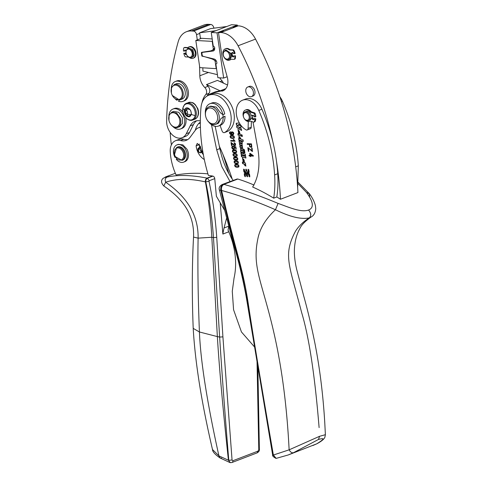 <?xml version="1.0" encoding="UTF-8"?>
<svg xmlns="http://www.w3.org/2000/svg" width="487" height="487" viewBox="0 0 487 487"><rect width="100%" height="100%" fill="white"/><g stroke="black" fill="none" stroke-linecap="round" stroke-linejoin="round"><path stroke-width="0.73" d="M186.704 107.877A4.627 3.239 -110.9 0 0 186.15 108.017A4.627 3.239 -110.9 0 0 184.451 110.293A4.627 3.245 -110.9 0 0 184.439 110.336A4.627 3.245 -110.9 0 0 184.433 110.391A4.627 3.245 -110.9 0 0 184.421 110.446A4.627 3.245 -110.9 0 0 185.456 114.798A4.627 3.245 -110.9 0 0 185.486 114.853A4.627 3.245 -110.9 0 0 185.523 114.902L186.996 116.314L188.816 116.801A4.627 3.245 -110.9 0 0 188.859 116.795A4.627 3.245 -110.9 0 0 188.907 116.789A4.627 3.245 -110.9 0 0 189.455 116.655A4.627 3.245 -110.9 0 0 191.16 114.372A4.62 3.239 -110.9 0 0 191.166 114.329A4.62 3.239 -110.9 0 0 191.172 114.281A4.62 3.239 -110.9 0 0 191.184 114.226A4.62 3.239 -110.9 0 0 190.149 109.867A4.62 3.239 -110.9 0 0 190.119 109.819A4.627 3.239 -110.9 0 0 190.082 109.77A4.627 3.239 -110.9 0 0 188.609 108.351A4.627 3.239 -110.9 0 0 186.789 107.87A4.627 3.239 -110.9 0 0 186.746 107.877A4.627 3.239 -110.9 0 0 186.704 107.877M186.351 107.95A4.627 3.245 -110.9 0 0 184.823 110.239A4.627 3.245 -110.9 0 0 185.882 114.701A4.627 3.245 -110.9 0 0 189.254 116.643A4.627 3.245 -110.9 0 0 189.65 116.57M186.886 107.864A0.712 0.499 -110.9 0 0 186.771 108.254A2.179 1.528 -110.9 0 1 185.924 109.812A2.179 1.528 -110.9 0 1 185.291 109.861A0.712 0.499 -110.9 0 0 185.078 111.042A2.179 1.528 -110.9 0 1 185.754 113.891A0.712 0.499 -110.9 0 0 185.882 114.701L186.503 114.975L188.14 114.342A2.179 1.528 69.1 0 1 189.893 115.042M189.82 109.423A2.179 1.528 -110.9 0 1 187.732 108.157A0.712 0.499 -110.9 0 0 187.58 107.931L186.771 108.254M191.568 114.128L191.129 114.5M189.62 116.119L190.466 114.561L191.099 114.512M191.312 113.331L190.636 110.482M189.254 116.643L188.658 116.216L189.632 115.839M186.503 114.975L188.658 116.216M200.334 120.879A4.681 3.281 69.1 0 1 199.78 120.831A16.394 11.487 69.1 0 0 195.086 121.214A16.394 11.487 69.1 0 0 190.216 125.865L186.29 133.724A14.05 9.85 69.1 0 1 182.114 137.711A14.05 9.85 69.1 0 1 166.846 124.215A11.706 8.206 69.1 0 1 166.651 121.768A144.986 101.625 69.1 0 1 166.791 115.985A319.91 224.227 69.1 0 1 178.212 41.712A23.419 16.412 69.1 0 1 186.442 31.728A23.419 16.412 69.1 0 1 191.507 30.979L193.461 31.101A3.512 2.459 69.1 0 1 196.529 34.65L199.725 33.426A3.512 2.459 69.1 0 0 199.591 32.812L210.512 28.63L226.845 26.499L231.526 24.709L237.321 25.068L222.115 30.894L222.206 31.503M202.044 102.635A23.419 16.412 69.1 0 1 205.782 94.545L208.978 93.321A4.681 3.281 69.1 0 0 208.004 86.296A12.881 9.028 69.1 0 1 206.512 84.574L217.433 80.392L227.532 85.006M199.56 66.037L199.816 75.783A12.881 9.028 69.1 0 0 204.808 87.52A4.681 3.281 69.1 0 1 205.782 94.545M212.551 41.377L195.817 40.482L197.296 39.916L196.529 34.65M171.26 88.403A10.653 7.469 69.1 0 1 175.381 81.469L176.708 80.964A10.653 7.469 69.1 0 1 182.954 82.126A10.653 7.469 69.1 0 1 188.426 92.39A10.653 7.469 69.1 0 1 184.323 100.864L183.002 101.369A10.653 7.469 69.1 0 1 178.461 101.168L179.484 100.03M168.855 115.967A10.653 7.469 69.1 0 1 172.976 109.039L174.303 108.528A10.653 7.469 69.1 0 1 182.905 111.955M185.638 117.568A10.653 7.469 69.1 0 1 186.016 119.857A10.653 7.469 69.1 0 1 181.919 128.428L180.592 128.939A10.653 7.469 69.1 0 1 172.897 126.535M188.049 114.378A0.712 0.499 69.1 0 1 187.343 113.282A2.179 1.528 69.1 0 0 186.667 110.433A0.712 0.499 69.1 0 1 186.411 109.624M170.176 132.397A144.986 101.625 -110.9 0 0 171.369 144.925M186.442 31.728L203.761 25.099A23.419 16.412 69.1 0 1 208.82 24.35L210.774 24.472A3.512 2.459 69.1 0 1 213.842 28.021L213.866 28.191M212.198 38.966L200.431 38.236L199.725 33.426M197.296 39.916L201.502 38.303M195.817 40.482L199.792 67.62L216.204 68.643L215.138 61.374A1.169 0.822 -110.9 0 0 214.554 60.358A14.05 9.85 -110.9 0 0 210.962 58.617L202.781 56.151M202.835 67.809L202.921 71.126L217.427 74.669M220.167 81.639L222.121 80.891A12.881 9.028 69.1 0 1 219.728 77.823M207.145 96.006A23.419 16.412 69.1 0 1 208.978 93.321M190.216 125.865L193.412 124.642A16.394 11.487 69.1 0 1 196.748 120.77M193.412 124.642L189.492 132.501A14.05 9.85 69.1 0 1 185.316 136.488L182.114 137.711M177.39 99.963L176.751 100.206L176.629 99.707M208.174 95.458A21.075 14.774 69.1 0 1 211.638 93.279L214.913 92.025A21.075 14.774 69.1 0 1 216.648 91.532L220.154 90.807L206.512 84.574M207.906 173.853A222.468 155.925 -110.9 0 0 176.093 174.979A46.837 32.83 69.1 0 1 170.237 151.414A14.05 9.85 69.1 0 1 175.673 140.664L178.948 139.41A14.05 9.85 69.1 0 1 183.794 139.276A16.394 11.487 69.1 0 0 187.738 139.568M195.293 130.291A21.276 14.908 69.1 0 1 198.526 123.722A11.706 8.206 69.1 0 1 200.327 122.28M222.906 154.355A231.83 162.494 69.1 0 1 228.811 173.597M222.121 80.891L223.557 83.192M213.738 50.745L212.959 51.038A3.512 2.459 -110.9 0 0 213.367 50.94A3.512 2.459 -110.9 0 0 214.682 47.817L214.627 47.422A0.7 0.493 -110.9 0 0 214.28 46.819L213.519 46.253A0.7 0.493 -110.9 0 1 213.178 45.65L211.248 32.471L215.93 30.681L199.591 32.812M216.526 68.515L216.204 68.643M202.282 55.445L201.788 55.634L201.399 52.943A0.7 0.493 -110.9 0 1 201.734 52.298L209.854 51.05A14.05 9.85 -110.9 0 0 211.291 50.672A14.05 9.85 -110.9 0 0 212.996 49.729A1.169 0.822 -110.9 0 0 213.294 48.767L212.229 41.498M201.788 55.634A0.7 0.493 -110.9 0 0 202.324 56.328M228.78 231.788L222.869 234.052A70.25 49.242 69.1 0 1 224.038 227.977L226.558 218.279M175.673 140.664A14.05 9.85 69.1 0 1 180.519 140.53A16.394 11.487 69.1 0 0 186.174 140.372A16.394 11.487 69.1 0 0 190.033 137.377L195.269 130.321A14.05 9.85 69.1 0 1 198.58 127.752A14.05 9.85 69.1 0 1 200.4 127.326M211.638 93.279A21.075 14.774 69.1 0 1 213.373 92.786L223.904 90.345M225.779 88.689L220.142 90.85M219.327 146.185A234.174 164.137 69.1 0 1 232.196 179.033C226.571 170.888 222.449 160.734 219.826 148.584L215.169 126.316M233.979 26.998L236.767 25.927A3.512 2.459 69.1 0 1 237.486 25.817L238.204 25.841A23.419 16.412 69.1 0 1 255.535 39.1A269.299 188.755 69.1 0 1 290.325 135.167A140.506 98.484 69.1 0 1 293.965 154.592A269.299 188.755 69.1 0 1 297.928 192.566L280.463 199.256A222.468 155.925 -110.9 0 0 276.823 196.961L273.706 198.16A222.468 155.925 -110.9 0 0 252.656 187.008C259.017 176.525 260.582 162.865 257.349 146.033L253.009 121.945M216.739 237.346L222.912 336.858L232.055 460.008L228.793 460.306C225.049 415.241 221.999 374.162 219.643 337.077L213.47 237.607L216.739 237.346C215.406 218.158 212.831 199.481 209.026 181.322L209.288 180.707L214.749 178.613A4220.281 2958.032 -110.9 0 1 216.374 196.255L224.446 209.988M232.055 460.008L232.889 460.739A2.344 1.644 69.1 0 1 231.982 462.504L231.982 462.504A2.344 1.644 69.1 0 1 231.958 462.516M257.033 361.549L258.78 449.775L258.025 451.114L232.889 460.739M222.869 234.052A4220.281 2958.032 -110.9 0 0 220.246 203.481M254.725 347.194L241.442 331.945L233.565 309.738A4220.281 2958.032 -110.9 0 0 232.275 291.281L234.058 277.992A59.718 41.858 69.1 0 0 228.038 230.126A70.25 49.242 69.1 0 1 228.75 226.644M279.928 96.895A16.394 11.487 69.1 0 1 282.497 101.351A140.506 98.484 69.1 0 1 298.318 165.848L297.648 187.519M254.025 185.048A222.468 155.925 -110.9 0 0 237.826 179.033L223.88 184.372C241.357 189.26 259.431 195.604 278.089 203.402C288.456 207.115 301.161 212.807 308.563 210.037C311.181 213.19 311.43 215.808 309.312 217.896C301.039 219.558 289.753 216.843 275.453 209.739L278.089 203.402M298.099 183.721L306.53 192.517C310.968 198.538 315.905 207.158 308.563 210.037M240.761 138.978L240.45 137.724L239.695 137.718M230.016 181.517L221.828 166.664L216.709 149.783L211.461 124.684M205.344 112.795A11.944 8.37 69.1 0 1 209.964 103.713L211.839 103.001A11.944 8.37 69.1 0 1 224.732 113.958L222.857 114.676L220.386 112.722L216.222 107.079L210.755 106.16M222.924 114.652A9.369 6.568 69.1 0 1 223.016 117.014M217.452 123.649A9.369 6.568 -110.9 0 0 217.531 123.619A9.369 6.568 -110.9 0 0 218.547 123.083L221.08 118.396L225 116.216A11.944 8.37 69.1 0 1 220.38 125.305L218.505 126.023A11.944 8.37 69.1 0 1 208.935 122.267M220.081 125.421L222.054 130.924A2.344 1.644 69.1 0 0 224.446 132.592L227.569 131.399A2.344 1.644 69.1 0 1 227.411 131.441M193.205 328.378C195.153 362.419 201.581 402.798 212.49 449.513L218.913 455.869C207.078 402.299 200.583 361.001 199.42 331.976L193.205 328.378C191.908 295.609 192.024 265.178 193.54 237.084L198.106 238.137L211.827 237.26C210.749 217.75 208.6 199.299 205.392 181.901C205.24 180.08 205.788 178.814 207.042 178.114L212.509 176.026A222.468 155.925 69.1 0 0 208.381 175.442A140.506 98.484 69.1 0 1 201.009 107.39A20.308 14.233 69.1 0 1 208.795 95.196A20.308 14.233 69.1 0 1 224.513 100.912A20.308 14.233 69.1 0 1 231.1 120.928A20.308 14.233 69.1 0 1 224.592 132.525A2.344 1.644 69.1 0 1 224.446 132.592M212.509 176.026L212.929 176.124A2.344 1.644 69.1 0 1 214.749 178.613M293.418 452.752C291.853 453.093 290.429 452.113 289.132 449.83L319.582 436.297L325.389 434.696L324.902 437.156C324.561 438.16 323.289 440.339 316.958 443.724L316.708 443.834C324.427 439.073 325.018 437.618 318.468 439.463L293.418 452.752L288.219 454.968L276.196 458.37L273.134 455.022L260.283 379.994L248.65 308.344L242.538 276.494L236.372 251.736C231.751 234.874 226.571 214.432 220.824 190.423L221.597 190.46C240.261 195.664 258.213 202.087 275.453 209.739C265.592 218.894 259.693 228.762 257.757 239.336L257.726 239.452C254.086 257.367 256.929 269.761 262.256 288.712L262.292 288.828C269.664 315.424 284.67 361.756 289.132 449.83L273.371 455.035C261.16 384.371 252.771 333.802 248.212 303.316C242.416 265.768 236.725 255.827 221.597 190.46C221.171 187.513 221.932 185.48 223.88 184.372L222.224 184.5L237.041 179.021L223.101 184.36C221.135 185.462 220.38 187.483 220.824 190.423L219.393 190.015C218.614 187.903 219.558 186.064 222.224 184.5M306.53 192.517L309.33 193.668L309.604 196.663M298.221 182.394L309.33 193.668C312.204 197.381 314.225 201.332 315.381 205.508L315.753 208.631C315.412 212.752 313.878 215.546 311.15 217.001L309.312 217.896C303.31 221.707 298.732 226.108 295.585 231.094L295.512 231.209C282.588 255.468 289.522 265.299 301.654 312.599C309.044 337.071 314.858 375.404 319.107 427.61M248.285 121.525A2.344 1.644 69.1 0 1 248.285 121.659L248.108 128.398A2.344 1.644 69.1 0 1 247.195 129.98A2.344 1.644 69.1 0 1 246.014 129.84A16.394 11.487 69.1 0 1 236.359 114.098A16.394 11.487 69.1 0 1 242.587 100.182L245.704 98.989A16.394 11.487 69.1 0 1 254.001 99.945A16.394 11.487 69.1 0 1 261.909 109.228A140.506 98.484 69.1 0 1 272.854 141.857A140.506 98.484 69.1 0 1 276.494 161.276A269.299 188.755 69.1 0 1 280.463 199.256M276.494 161.276A140.506 98.484 69.1 0 1 277.73 173.731C278.266 181.882 277.967 189.626 276.823 196.961M242.587 100.182A16.394 11.487 69.1 0 1 250.878 101.138A16.394 11.487 69.1 0 1 258.786 110.427A140.506 98.484 69.1 0 1 274.613 174.924C275.149 183.075 274.845 190.819 273.706 198.16M249.801 111.505A6.033 4.225 -110.9 0 0 247.591 110.056A6.033 4.225 -110.9 0 0 245.381 110.074L246.239 109.745A6.033 4.225 69.1 0 1 248.449 109.727A6.033 4.225 69.1 0 1 250.659 111.176L249.801 111.505A3.573 2.502 -110.9 0 0 251.115 112.357L253.636 113.167A1.053 0.737 -110.9 0 1 254.342 113.946A9.515 6.672 -110.9 0 1 254.451 114.299A9.515 6.672 -110.9 0 1 254.987 116.983L255.839 116.655A9.515 6.672 69.1 0 0 255.31 113.97A9.515 6.672 69.1 0 0 255.2 113.617L254.342 113.946M255.2 113.617A1.053 0.737 69.1 0 0 254.494 112.838L251.974 112.028A3.573 2.502 69.1 0 1 250.659 111.176M243.47 116.752A3.981 2.788 -110.9 0 0 243.993 118.128A3.981 2.788 -110.9 0 0 247.39 120.271A3.981 2.788 69.1 0 0 249.253 117.093A3.981 2.788 69.1 0 0 246.982 113.033A3.981 2.788 69.1 0 0 245.198 112.649A3.981 2.788 -110.9 0 0 243.47 116.752L243.439 116.624A4.681 3.281 69.1 0 1 245.089 111.907L246.641 111.346A4.681 3.281 -110.9 0 1 251.322 115.815L252.193 116.095L253.045 115.766A1.169 0.822 69.1 0 1 253.143 115.303M253.818 119.309A1.169 0.822 69.1 0 1 253.027 117.957L252.242 117.708L252.181 115.486M254.774 118.518L255.821 118.852A9.515 6.672 69.1 0 1 255.127 121.464A1.053 0.737 69.1 0 1 254.804 121.787L253.946 122.115A1.053 0.737 -110.9 0 0 254.269 121.793A9.515 6.672 -110.9 0 0 254.963 119.181L253.916 118.846L254.774 118.518M208.795 95.196L211.912 94.003A20.308 14.233 69.1 0 1 227.63 99.719A20.308 14.233 69.1 0 1 234.217 119.729A20.308 14.233 69.1 0 1 227.715 131.326A2.344 1.644 69.1 0 1 227.569 131.399M233.139 180.324L232.196 179.033M244.322 118.688A6.033 4.225 -110.9 0 0 247.487 121.36A6.033 4.225 -110.9 0 0 249.691 121.336A6.033 4.225 -110.9 0 0 249.715 121.33A3.573 2.502 -110.9 0 1 249.728 121.324A3.573 2.502 -110.9 0 1 251.036 121.312L253.557 122.121A1.053 0.737 -110.9 0 0 253.946 122.115M253.027 117.957L252.169 118.286A1.169 0.822 -110.9 0 0 253.465 119.662A1.169 0.822 -110.9 0 0 253.916 118.846M254.987 116.983L253.934 116.649A1.169 0.822 -110.9 0 0 252.643 115.279A1.169 0.822 -110.9 0 0 252.193 116.095M251.377 121.421L251.225 127.204A2.344 1.644 69.1 0 1 250.318 128.787L247.195 129.98M212.959 51.038L202.647 52.346A1.406 0.986 -110.9 0 0 202.482 52.389A1.406 0.986 -110.9 0 0 201.959 53.637L202.154 54.994A1.406 0.986 -110.9 0 0 203.237 56.395L214.128 59.018A3.512 2.459 -110.9 0 1 216.837 62.513L216.892 62.908A0.7 0.493 -110.9 0 1 216.721 63.48L216.112 63.955A0.7 0.493 -110.9 0 0 215.942 64.528L217.872 77.707L223.667 78.066L227.149 76.733M202.963 152.48A8.194 5.747 69.1 0 1 200.455 146.453L197.241 143.415L196.127 145.85L199.244 144.657A2.928 2.051 69.1 0 1 199.244 143.969M272.854 141.857A269.299 188.755 69.1 0 0 238.07 45.784A23.419 16.412 69.1 0 0 220.739 32.532L220.014 32.501A3.512 2.459 69.1 0 0 219.296 32.617A3.512 2.459 69.1 0 0 218.572 33.134L222.486 59.895L227.283 77.232A12.881 9.028 69.1 0 1 222.912 90.825A12.881 9.028 69.1 0 1 221.853 91.13M211.248 32.471L217.044 32.83L222.115 30.894M217.044 32.83L223.667 78.066M203.377 154.775A14.05 9.85 69.1 0 1 201.721 152.34M199.749 147.451A14.05 9.85 69.1 0 1 199.244 144.657M215.93 30.681L226.845 26.499M219.296 32.617L222.857 31.253L224.148 31.253L234.911 27.132A25.756 18.056 -110.9 0 0 233.596 26.962L233.279 27.077A25.756 18.056 -110.9 0 0 232.938 27.053M224.148 31.253A25.756 18.056 -110.9 0 0 222.833 31.077L223.143 30.961A25.756 18.056 -110.9 0 0 222.796 30.937M171.375 92.926L171.485 87.617L174.602 84.421A8.194 5.747 69.1 0 1 174.778 84.379A8.194 5.747 69.1 0 1 182.668 90.527A8.194 5.747 69.1 0 1 180.093 99.853A8.194 5.747 69.1 0 1 179.545 100.018L172.368 95.519A7.494 5.254 69.1 0 1 171.375 92.926A7.494 5.254 69.1 0 1 174.358 85.268A7.494 5.254 69.1 0 1 174.516 85.225A7.494 5.254 69.1 0 1 181.84 91.203A7.494 5.254 69.1 0 1 178.875 99.525A7.494 5.254 69.1 0 1 172.368 95.519M168.971 120.49L169.08 115.182L171.826 112.107L176.647 113.014L180.281 118.152A8.194 5.747 69.1 0 1 180.36 118.402A8.194 5.747 69.1 0 1 177.688 127.417A8.194 5.747 69.1 0 1 170.03 123.199L169.963 123.083A7.494 5.254 69.1 0 1 169.166 121.19A7.494 5.254 69.1 0 1 168.971 120.49A7.494 5.254 69.1 0 1 172.228 112.771A7.494 5.254 69.1 0 1 179.344 118.475A7.494 5.254 69.1 0 1 179.411 118.694A7.494 5.254 69.1 0 1 177.201 126.839A7.494 5.254 69.1 0 1 169.963 123.083M175.643 157.149L175.01 157.392L175.217 156.364M167.138 177.073C165.221 178.132 164.74 179.849 165.69 182.223C187.702 197.375 198.507 216.015 198.106 238.137C197.6 266.219 198.032 297.496 199.42 331.976L217.354 336.596L211.827 237.26L213.47 237.607C212.125 218.426 209.568 199.883 205.794 181.98C205.66 180.166 206.214 178.912 207.468 178.218L207.042 178.114C191.3 175.022 177.998 174.675 167.138 177.073C163.492 177.816 164.442 177.219 169.993 175.283L175.338 173.262M209.026 181.322L205.392 181.901C189.954 178.376 176.72 178.486 165.69 182.223L163.79 185.955C161.069 182.966 160.856 180.409 163.151 178.291L169.701 175.399M212.49 449.513C212.478 451.638 214.974 454.444 219.978 457.926L218.913 455.869L228.427 460.233L230.229 462.607M222.912 336.858L219.643 337.077L217.354 336.596C219.26 367.886 222.949 409.098 228.427 460.233L230.381 462.644L231.982 462.504L257.118 452.88L258.025 451.114M229.87 462.528L219.978 457.926L221.591 458.151M245.649 164.32L245.192 164.338L245.679 164.49L245.448 163.035L242.356 162.104L242.593 163.602L244.121 163.906L245.144 165.635L245.947 165.884M242.617 162.183L242.83 163.51M242.593 163.602L243.89 163.991L245.144 165.635M244.906 165.726L245.953 166.043L245.192 164.338M243.549 161.94L243.342 159.054L242.855 159.17L243.159 161.763L242.459 157.806L244.468 161.97L243.549 161.94L244.577 161.915M242.581 157.77L243.123 161.526M241.509 156.711L241.272 155.213L245.704 156.552L245.941 158.062L241.509 156.711L245.917 157.891M241.138 154.361L240.901 152.863L245.332 154.202L245.57 155.712L241.138 154.361L245.545 155.542M240.748 148.273L243.22 148.925L243.457 150.422L241.479 149.856L241.954 150.994L243.628 151.512L243.865 153.009L240.773 152.072L240.809 150.714M241.193 148.298L240.45 148.401L240.943 150.757L240.681 148.316M244.133 152.662L243.926 151.329L244.718 151.573L244.924 152.906L244.133 152.662L244.9 152.735M242.295 143.075L241.917 143.123L242.319 143.245L242.088 141.796L239.001 140.859L239.239 142.35L239.257 140.938M241.522 143.823L241.138 143.872L241.242 142.819L241.375 143.787M241.138 143.872L239.391 143.324L239.628 144.822L239.653 143.409M241.917 146.295L241.528 146.344L241.631 145.284L241.765 146.252M241.528 146.344L239.781 145.796L240.018 147.293L240.042 145.881M243.275 141.218L238.873 140.049L243.299 141.388L243.062 139.891L241.339 139.373L238.928 136.305L238.989 138.692L239.056 136.263M241.528 136.244L242.356 136.494L242.118 134.996L241.29 134.747L241.528 136.244L242.325 136.323M241.552 134.826L241.759 136.153M239.056 133.541L238.849 130.656L238.368 130.778L238.667 133.365L237.966 129.414L239.975 133.572L239.056 133.541L240.091 133.517M238.088 129.378L238.63 133.128M239.367 123.034L236.207 123.223L236.463 124.824L238.758 126.084L236.645 126.011L236.901 127.612L241.607 130.498L241.339 128.805L238.545 127.302L241.108 127.369L240.901 126.06L238.113 124.544L240.304 124.495M238.113 124.544L240.371 124.593M236.463 124.824L238.758 126.084M236.451 123.205L236.694 124.733M236.901 127.612L241.564 130.242M236.895 126.017L237.132 127.521M238.545 127.302L241.095 127.271M245.765 173.609L246.787 176.27L247.646 176.3L247.414 174.863L248.047 173.786L248.705 174.626L248.979 176.355L249.837 176.391L249.478 174.133L248.613 173.08L249.155 172.081L248.796 169.823L247.938 169.793L248.376 171.461M248.157 169.257L248.175 169.701M248.212 171.521L247.816 172.319L248.449 171.436M247.816 172.319L246.83 171.174L246.605 169.738L245.746 169.701L245.972 171.138L245.965 169.172M246.093 169.147L245.978 169.61M245.972 171.138L245.345 172.221L246.209 171.047M245.345 172.221L244.687 171.381L244.413 169.646L243.555 169.61L243.914 171.868L244.967 172.848M243.774 169.08L243.786 169.519M244.985 172.867L244.468 173.829L244.827 176.087L245.338 176.671M244.778 172.922L244.237 173.92L244.596 176.178L245.454 176.215L245.174 174.48L245.576 173.682M245.235 176.744L245.454 176.215M247.426 176.836L247.646 176.3M248.047 173.786L248.729 174.121L249.728 176.854M249.618 176.921L249.837 176.391M243.78 161.848L243.342 159.054M243.713 159.298L244.157 160.533M241.747 156.619L241.534 155.292M241.369 154.269L241.162 152.942M243.841 152.839L241.01 151.981M243.427 150.246L241.917 149.777M244.371 152.571L244.188 151.408M242.684 147.853L240.255 147.202M241.242 142.819L239.47 142.265M241.631 145.284L239.86 144.73M239.105 139.964L238.898 138.661M239.294 133.45L238.849 130.656M239.227 130.9L239.671 132.141M246.714 172.471L246.142 172.976L246.617 173.427M247.25 173.025L246.477 172.562L247.481 172.934L246.909 173.439L247.481 172.934M248.449 172.928L249.161 172.246L248.626 169.817L248.108 169.799L248.382 171.534L247.974 172.471L248.449 172.928L248.93 172.331M248.863 169.732L248.346 169.707L248.863 169.732M247.408 173.177L247.889 173.634L247.366 174.285L248.12 173.542L247.639 173.086L246.538 173.597L245.004 171.893M247.597 174.194L247.481 174.766M247.189 176.184L247.706 176.203L247.189 176.184M244.474 169.549L243.725 169.616L244.218 172.136L246.428 174.243L246.958 176.276L247.475 176.294L247.408 174.796M246.172 172.94L245.393 172.197M246.769 173.512L247.28 173.53M240.213 137.809L239.567 137.748L239.994 138.978L240.657 139.038L240.45 137.724M248.784 169.756L248.108 169.799M246.958 176.276L247.633 176.233M244.815 171.96L244.243 169.64L243.725 169.616M244.377 160.54L243.926 160.625M247.366 174.285L247.244 174.857M217.531 123.619L215.662 124.337A9.369 6.568 69.1 0 0 216.672 123.795A9.369 6.568 -110.9 0 0 218.194 112.643A9.369 6.568 -110.9 0 0 209.185 106.763A9.369 6.568 -110.9 0 0 208.96 106.842A9.369 6.568 -110.9 0 0 207.949 107.384A9.369 6.568 69.1 0 0 205.666 116.277L205.715 116.49A8.194 5.747 -110.9 0 0 206.798 119.327A8.194 5.747 -110.9 0 0 215.351 123.071A8.194 5.747 69.1 0 0 216.678 113.313A8.194 5.747 69.1 0 0 208.795 108.163A8.194 5.747 69.1 0 0 207.712 108.711A8.194 5.747 -110.9 0 0 205.715 116.49M215.662 124.337A9.369 6.568 69.1 0 1 206.902 119.516L206.798 119.327M243.993 118.128L244.06 118.244A4.681 3.281 69.1 0 0 248.047 120.764A4.681 3.281 -110.9 0 0 248.437 120.654A4.681 3.281 -110.9 0 0 250.221 116.752A4.681 3.281 -110.9 0 0 247.573 112.247A4.681 3.281 -110.9 0 0 245.472 111.797A4.681 3.281 69.1 0 0 245.089 111.907M175.363 156.656L181.968 160.393A7.025 4.925 -110.9 0 0 181.992 160.381A7.025 4.925 -110.9 0 0 182.284 160.253A7.025 4.925 -110.9 0 0 183.995 151.853A7.025 4.925 -110.9 0 0 176.97 147.263A7.025 4.925 -110.9 0 0 176.671 147.391L174.529 154.464A6.325 4.432 69.1 0 1 176.489 148.212A6.325 4.432 69.1 0 1 182.996 152.035A6.325 4.432 69.1 0 1 181.535 159.791A6.325 4.432 69.1 0 1 181.249 159.913A6.325 4.432 69.1 0 1 175.363 156.656A6.325 4.432 69.1 0 1 174.529 154.464M185.279 50.045A1.169 0.822 -110.9 0 0 185.115 50.873L183.465 51.05A9.515 6.672 -110.9 0 1 183.696 48.176A1.053 0.737 -110.9 0 1 184.074 47.683A1.053 0.737 -110.9 0 1 184.305 47.647L186.783 47.805A3.573 2.502 -110.9 0 0 187.556 47.689A3.573 2.502 -110.9 0 0 188.006 47.434A6.033 4.225 -110.9 0 1 188.773 47.002A6.033 4.225 -110.9 0 1 190.076 46.807A6.033 4.225 -110.9 0 1 195.165 52.006A6.033 4.225 -110.9 0 1 193.089 58.263A6.033 4.225 -110.9 0 1 191.787 58.458A6.033 4.225 -110.9 0 1 189.492 57.563A3.573 2.502 -110.9 0 0 189.461 57.539M187.854 47.537A3.573 2.502 -110.9 0 1 187.41 47.562L184.926 47.409A1.053 0.737 -110.9 0 0 184.701 47.446A1.053 0.737 -110.9 0 0 184.506 47.574M193.089 58.263L193.71 58.026A6.033 4.225 -110.9 0 0 195.786 51.768A6.033 4.225 -110.9 0 0 190.703 46.569A6.033 4.225 -110.9 0 0 189.4 46.764L188.773 47.002M186.375 54.307A1.169 0.822 -110.9 0 1 185.45 53.138L183.794 53.308A9.515 6.672 -110.9 0 0 184.877 56.267A1.053 0.737 -110.9 0 0 185.657 56.876L188.134 57.034A3.573 2.502 -110.9 0 1 188.633 57.125M252.455 155.511L250.531 153.892L252.692 155.42L250.531 155.432L250.3 153.977M250.659 146.727L251.268 146.313L251.28 144.377L249.514 144.408L250.032 146.441L250.659 146.727L251.505 146.222L251.28 144.377M250.89 146.642L251.304 146.526L250.89 146.642M251.042 144.469L249.514 144.408M231.471 133.328L232.579 134.278L233.486 133.943L233.657 133.335L232.476 132.348L231.617 132.683L231.471 133.328M232.579 134.278L233.255 134.035L233.036 132.756L231.617 132.683M232.81 134.187L233.486 133.943L232.81 134.187M233.663 137.711L234.217 136.902L233.754 136.238L230.966 136.129M233.985 136.993L233.523 136.33L230.735 136.214L230.491 136.884L230.954 137.547L232.384 137.87L233.736 137.663L234.217 136.902M230.735 136.214L231.039 136.08M235.945 152.133L236.505 151.323L236.037 150.66L233.255 150.544M236.268 151.408L235.805 150.745L233.017 150.635L232.774 151.299L233.236 151.968L234.667 152.291L236.025 152.084L236.505 151.323M233.017 150.635L233.322 150.501M236.518 155.737L237.072 154.927L236.609 154.263L233.821 154.154M236.84 155.012L236.378 154.349L233.59 154.239L233.346 154.903L233.809 155.572L235.239 155.895L236.591 155.688L237.072 154.927M233.59 154.239L233.894 154.105M237.09 159.34L237.644 158.531L237.181 157.867L234.393 157.758M237.412 158.622L236.944 157.958L234.162 157.843L233.912 158.512L234.375 159.176L235.811 159.499L237.163 159.292L237.644 158.531M234.162 157.843L234.466 157.709M237.656 162.95L238.216 162.134L237.753 161.471L234.965 161.361M237.979 162.226L237.516 161.562L234.728 161.453L234.484 162.116L234.947 162.78L236.378 163.102L237.735 162.895L238.216 162.134M234.728 161.453L235.038 161.313M238.228 166.554L238.788 165.738L238.32 165.075L235.538 164.965M238.551 165.83L238.088 165.166L235.3 165.056L235.057 165.72L235.519 166.384L236.95 166.712L238.307 166.499L238.788 165.738M235.3 165.056L235.605 164.916M231.435 55.64L232.731 55.579A1.169 0.822 -110.9 0 0 233.657 56.729M231.435 55.786L232.11 55.816A1.169 0.822 -110.9 0 0 233.383 56.942A1.169 0.822 -110.9 0 0 233.815 55.883L234.844 55.926A9.515 6.672 -110.9 0 1 234.649 58.817A1.053 0.737 -110.9 0 1 234.265 59.323A1.053 0.737 -110.9 0 1 234.046 59.359L231.581 59.256A3.573 2.502 -110.9 0 0 230.85 59.371A3.573 2.502 -110.9 0 0 230.363 59.651A6.033 4.225 -110.9 0 1 229.541 60.126A6.033 4.225 -110.9 0 1 228.306 60.327A6.033 4.225 -110.9 0 1 223.168 55.171A6.033 4.225 -110.9 0 1 225.231 48.864A6.033 4.225 -110.9 0 1 226.461 48.67A6.033 4.225 -110.9 0 1 228.756 49.516A3.573 2.502 -110.9 0 0 230.114 50.021L232.585 50.124A1.053 0.737 -110.9 0 1 233.364 50.721A9.515 6.672 -110.9 0 1 234.484 53.667L233.462 53.625A1.169 0.822 -110.9 0 0 232.183 52.493A1.169 0.822 -110.9 0 0 231.751 53.552L231.075 53.521A4.919 3.446 69.1 0 1 231.435 55.786A4.919 3.446 69.1 0 1 231.282 56.918A4.919 3.446 69.1 0 1 229.529 59.104L228.592 59.463A4.919 3.446 69.1 0 1 223.996 56.93L223.935 56.815A4.213 2.952 69.1 0 1 223.375 55.36A4.213 2.952 69.1 0 1 223.356 52.986A4.213 2.952 69.1 0 1 228.659 53.04A4.213 2.952 69.1 0 1 229.377 57.113A4.213 2.952 69.1 0 1 226.979 59.122A4.213 2.952 69.1 0 1 223.935 56.815M234.673 59.116A1.053 0.737 -110.9 0 0 234.886 59.085A1.053 0.737 -110.9 0 0 235.27 58.574A9.515 6.672 -110.9 0 0 235.465 55.688M231.173 59.28A3.573 2.502 -110.9 0 0 230.984 59.414L230.363 59.651M229.541 60.126L230.162 59.889A6.033 4.225 -110.9 0 0 230.984 59.414M234.484 53.667L235.105 53.424A9.515 6.672 -110.9 0 0 233.991 50.484A1.053 0.737 -110.9 0 0 233.212 49.887L230.741 49.784A3.573 2.502 -110.9 0 1 229.383 49.278A6.033 4.225 -110.9 0 0 227.088 48.432A6.033 4.225 -110.9 0 0 225.852 48.627L225.231 48.864M232.536 52.468A1.169 0.822 -110.9 0 0 232.372 53.314L231.751 53.552M223.375 55.36L223.344 55.232A4.919 3.446 69.1 0 1 223.32 52.462L225.073 50.277L229.505 52.523A4.919 3.446 69.1 0 1 230.345 57.277A4.919 3.446 69.1 0 1 228.592 59.463M192.152 55.208A4.213 2.952 69.1 0 1 189.753 57.216A4.213 2.952 69.1 0 1 186.71 54.915A4.213 2.952 69.1 0 1 186.15 53.454A4.213 2.952 69.1 0 1 186.131 51.08A4.213 2.952 69.1 0 1 191.434 51.135A4.213 2.952 69.1 0 1 192.152 55.208M186.15 53.454L186.119 53.326A4.919 3.446 69.1 0 1 186.101 50.557L187.854 48.377L192.286 50.618L193.12 55.378A4.919 3.446 69.1 0 1 191.367 57.557A4.919 3.446 69.1 0 1 186.771 55.031L186.71 54.915M225.962 49.936L231.075 53.521M233.815 55.883L234.844 55.926M187.854 48.377L188.786 48.018L192.858 49.729L194.057 55.019A4.919 3.446 69.1 0 1 192.304 57.204L191.367 57.557M232.731 55.579L232.11 55.816M185.45 53.138L184.823 53.375A1.169 0.822 -110.9 0 0 186.101 54.52A1.169 0.822 -110.9 0 0 186.405 54.264M184.823 53.375L183.794 53.308M186.058 50.733A1.169 0.822 -110.9 0 0 184.932 50.07A1.169 0.822 -110.9 0 0 184.494 51.111M231.788 53.54A4.45 3.117 69.1 0 1 232.013 55.548M201.435 150.033A2.332 1.631 69.1 0 1 200.954 152.242A2.332 1.631 69.1 0 1 198.501 151.323L198.635 148.273A2.332 1.631 69.1 0 1 201.088 149.186M238.94 166.81L237.279 167.205L235.592 166.755L234.856 165.598L235.416 164.369M238.368 163.206L236.706 163.595L235.02 163.151L234.284 161.994L234.844 160.765M237.796 159.602L236.134 159.992L234.448 159.547L233.717 158.385L234.271 157.155M237.224 155.998L235.562 156.388L233.876 155.937L233.145 154.781L233.699 153.551M236.658 152.394L234.996 152.784L233.31 152.334L232.573 151.177L233.127 149.947M234.18 149.168L232.628 148.73L232.001 147.555L232.153 146.55L232.956 146.112M236.256 149.089L235.714 147.226L234.521 146.928L234.478 148.9L233.541 149.296L232.396 148.815L231.763 147.646L231.922 146.642L232.719 146.203L232.865 146.806L232.196 147.652L233.401 148.687L234.07 148.432L233.876 146.398M233.401 148.687L234.302 148.346L233.638 148.602L234.302 148.346L234.442 147.646L233.894 146.788M233.096 146.715L232.536 147.001L233.096 146.715M235.611 145.254L234.85 145.583L234.016 145.266L231.885 143.208L232.013 145.576L231.508 145.552L231.021 142.484L234.533 145.089L235.136 144.249L234.131 143.306L234.338 142.77M234.533 145.089L235.258 144.767L234.764 145.004L235.367 144.158L234.363 143.215M231.995 145.473L231.276 142.527M234.052 140.664L233.243 139.495L233.748 139.519L235.093 141.273L230.801 141.096L230.71 140.524L234.29 140.573L233.474 139.404M235.075 141.169L231.033 141.005L230.96 140.536M234.369 137.973L232.713 138.363L231.021 137.918L230.29 136.756L230.844 135.526M233.443 134.637L230.862 134.515L230.059 133.888L229.834 132.166L230.552 131.776M231.721 134.302L230.99 133.188L231.203 132.22L232.165 131.855L233.291 132.324L233.839 133.377L233.212 134.729L230.631 134.607L229.468 133.128L229.596 132.257L230.321 131.867L230.126 133.681L231.958 134.211L231.222 133.097L231.721 131.898M251.712 147.062L250.014 146.843L249.247 144.292L247.506 144.225L247.426 143.708M248.875 151.25L248.053 147.671M252.631 151.323L248.656 148.298L248.62 151.238M248.382 151.329L247.804 147.658L252.023 150.666L251.864 148.091M250.702 156.528L250.373 155.895L249.35 155.852L249.277 155.377M253.374 156.017L250.854 155.913L250.47 156.522M250.239 156.613L250.141 155.98L249.113 155.937L249.027 155.365L250.281 155.323L249.977 153.411M241.168 135.976L238.338 135.118L238.131 133.791M244.608 150.885L244.078 150.72L243.89 149.564M247.293 87.24A5.15 3.61 69.1 0 1 247.755 87.003A5.15 3.61 69.1 0 1 252.832 90.18A5.15 3.61 69.1 0 1 251.907 96.389A5.15 3.61 69.1 0 1 251.444 96.627A5.15 3.61 69.1 0 1 246.367 93.449A5.15 3.61 69.1 0 1 247.293 87.24M182.771 160.083L183.142 159.925A7.025 4.925 -110.9 0 0 184.853 151.524A7.025 4.925 -110.9 0 0 177.828 146.934A7.025 4.925 -110.9 0 0 177.749 146.964M201.758 150.678A2.636 1.845 69.1 0 1 200.741 152.717A2.636 1.845 69.1 0 1 199.524 152.626A2.636 1.845 69.1 0 1 197.862 150.112A2.636 1.845 69.1 0 1 198.854 147.798A2.636 1.845 69.1 0 1 200.066 147.884A2.636 1.845 69.1 0 1 200.863 148.498M238.703 166.901L237.041 167.291L235.355 166.846L234.624 165.683L234.941 164.618L236.566 164.265L238.253 164.716L238.989 165.872L238.301 167.144M238.131 163.297L236.475 163.687L234.783 163.236L234.052 162.08L234.369 161.014L235.994 160.661L237.686 161.112L238.417 162.268L237.729 163.541M237.565 159.693L235.903 160.083L234.217 159.633L233.48 158.476L233.797 157.411L235.422 157.058L237.114 157.508L237.845 158.665L237.157 159.937M236.992 156.09L235.331 156.479L233.644 156.029L232.908 154.872L233.23 153.807L234.85 153.454L236.542 153.904L237.272 155.061L236.591 156.333M236.42 152.48L234.758 152.875L233.072 152.425L232.342 151.268L232.658 150.197L234.284 149.85L235.97 150.294L236.706 151.457L236.018 152.723M232.865 146.806L232.305 147.092M233.657 146.873L233.638 146.344L235.909 146.885L236.006 149.077M235.769 149.168L235.714 147.226M235.477 147.317L234.29 147.019M234.478 148.9L233.772 149.205M232.153 146.55L232.719 146.203M234.131 143.306L234.095 142.721L235.087 143.215L235.568 144.286L235.379 145.339L234.612 145.674L233.784 145.357L232.208 143.458M235.379 145.339L234.85 145.583M231.976 143.549L231.648 143.3M234.137 138.065L232.476 138.454L230.789 138.004L230.053 136.847L230.375 135.782L231.995 135.429L233.687 135.879L234.417 137.036L233.736 138.308M231.441 132.135L232.165 131.855M229.834 132.166L230.321 131.867M249.009 144.383L247.274 144.31L247.177 143.702L251.45 143.872L251.791 146.532L251.481 147.153L249.776 146.934L249.247 144.292M251.481 147.153L251.012 147.275M252.023 150.666L251.615 148.085L252.12 148.103L252.376 151.317M252.144 151.402L248.997 148.59M248.766 148.681L248.419 148.389M250.05 155.408L249.728 153.399L250.208 153.417L253.313 155.645L253.386 156.114L250.622 155.998M238.106 135.209L237.869 133.712L240.955 134.649L241.193 136.147L238.338 135.118M238.873 140.049L238.636 138.588L238.989 138.692M241.917 143.123L242.575 147.914L242.015 147.75M241.783 147.835L240.018 147.293M241.4 145.376L239.628 144.822M241.01 142.904L239.239 142.35M243.841 150.812L243.634 149.485L244.425 149.728L244.632 151.055L244.078 150.72M240.773 152.072L240.548 150.623L240.943 150.757M247.755 87.003L249.32 86.406A5.15 3.61 69.1 0 1 254.391 89.584A5.15 3.61 69.1 0 1 253.465 95.793A5.15 3.61 69.1 0 1 253.003 96.03L251.444 96.627M231.976 53.467A4.973 3.488 69.1 0 1 232.183 54.361A4.973 3.488 69.1 0 1 232.256 55.555M175.01 157.392A9.247 6.483 69.1 0 1 177.031 144.858A9.247 6.483 69.1 0 1 185.663 149.6A9.247 6.483 69.1 0 1 183.648 162.134A9.247 6.483 69.1 0 1 176.282 159.286L177.359 159.206M176.282 159.286L177.098 158.975M177.031 144.858L178.279 144.377L182.899 144.882L186.911 149.119A9.247 6.483 69.1 0 1 184.896 161.654L183.648 162.134M180.093 99.853L182.12 99.074A8.194 5.747 -110.9 0 0 184.695 89.748A8.194 5.747 -110.9 0 0 176.805 83.6L174.23 84.543M316.708 443.834L288.213 454.968M237.321 25.068L237.431 25.811M204.315 159.529A14.05 9.85 69.1 0 1 196.127 145.85M245.381 110.074A6.033 4.225 -110.9 0 0 243.695 117.477M248.437 120.654L249.606 120.204A4.681 3.281 -110.9 0 0 251.304 118.012L252.169 118.286M209.964 103.713A11.944 8.37 69.1 0 1 222.857 114.676M223.131 116.935A11.944 8.37 69.1 0 1 218.505 126.023M252.229 117.653L251.304 118.012M255.821 118.852L254.963 119.181M237.826 179.033L237.041 179.021M290.325 135.167A269.299 188.755 69.1 0 1 293.965 154.592M257.848 366.595L259.376 449.349L258.78 449.775M225.822 88.634L220.154 90.807M177.688 127.417L179.715 126.644L182.57 123.248L182.388 117.623L178.766 112.308L173.853 111.334L171.826 112.107M172.976 109.039A10.653 7.469 69.1 0 1 184.689 120.368A10.653 7.469 69.1 0 1 180.592 128.939M175.381 81.469A10.653 7.469 69.1 0 1 181.627 82.632A10.653 7.469 69.1 0 1 187.099 92.895A10.653 7.469 69.1 0 1 183.002 101.369M176.751 100.206A10.653 7.469 69.1 0 1 175.302 98.964M188.085 108.723A2.179 1.528 69.1 0 1 187.513 109.204L185.924 109.812M186.594 114.938L188.092 114.36A2.179 1.528 69.1 0 1 188.14 114.342M184.451 110.293A15.219 7.287 11.4 0 1 182.911 108.157A8.425 5.905 -110.9 0 1 184.36 105.137A8.425 5.905 69.1 0 1 190.484 104.62A8.425 5.905 69.1 0 1 195.129 115.583A15.219 7.287 -168.6 0 1 191.16 114.372M184.719 104.468A8.943 6.27 69.1 0 1 186.472 103.268A8.943 6.27 69.1 0 1 193.723 106.184A8.943 6.27 69.1 0 1 196.158 115.565A8.943 6.27 69.1 0 1 194.617 118.773A8.943 6.27 69.1 0 1 194.003 119.333A8.943 6.27 69.1 0 1 192.864 119.972L194.776 119.242A8.943 6.27 69.1 0 0 196.523 118.043A8.943 6.27 69.1 0 0 198.215 113.818A8.943 6.27 69.1 0 0 195.287 105.034A8.943 6.27 69.1 0 0 188.378 102.538L184.506 104.614L182.881 107.962C181.341 114.195 187.732 122.261 192.864 119.972M195.129 115.583A8.425 5.905 69.1 0 1 193.674 118.603A8.425 5.905 -110.9 0 1 193.095 119.132A8.425 5.905 -110.9 0 1 187.55 119.12A8.425 5.905 -110.9 0 1 182.911 108.157M185.754 113.891L187.343 113.282M185.078 111.042L186.667 110.433M191.507 30.979L208.82 24.35M193.461 31.101L210.774 24.472M213.16 28.283L213.842 28.021M199.816 75.783L208.454 72.478M204.808 87.52L208.004 86.296M186.29 133.724L189.492 132.501M224.038 227.977L228.64 226.218M198.526 123.722L200.327 123.034M213.373 92.786L216.648 91.532M180.519 140.53L183.794 139.276M213.294 48.767L214.724 48.219M211.541 58.391L210.962 58.617M201.399 52.943L202.148 52.651M295.706 166.846L298.318 165.848M281.48 101.734L282.497 101.351M224.592 132.525L227.715 131.326M219.826 148.584L216.709 149.783M251.974 112.028L251.115 112.357M248.285 121.659L248.607 121.537M248.108 128.398L251.225 127.204M258.786 110.427L261.909 109.228M273.037 454.474L276.05 458.358M169.993 175.283L175.332 173.262M235.27 58.574L234.649 58.817M229.383 49.278L228.756 49.516M230.741 49.784L230.114 50.021M233.212 49.887L232.585 50.124M233.991 50.484L233.364 50.721M184.926 47.409L184.305 47.647M187.41 47.562L186.783 47.805M198.635 148.273A4.213 2.928 -129.5 0 1 200.267 150.075A4.213 2.928 50.5 0 1 200.954 152.242M318.468 439.463L319.582 436.297M220.014 32.501L223.369 31.217M220.739 32.532L224.087 31.247M203.475 52.03L202.647 52.346M254.494 112.838L253.636 113.167M254.269 121.793L255.127 121.464M274.613 174.924L277.73 173.731M209.288 180.707L207.468 178.218L212.929 176.124M238.07 45.784L255.535 39.1M234.868 27.12L238.204 25.841M234.296 27.035L237.486 25.817M214.682 49.084L212.996 49.729M215.625 59.95L214.554 60.358M216.313 60.924L215.138 61.374M194.776 119.242L196.742 117.897C198.72 115.437 199.067 112.333 197.783 108.583L195.11 104.425C193.832 103.676 193.589 101.807 188.378 102.538M198.58 127.752L200.394 127.058M311.15 216.995C305.142 221.226 301.404 225.037 299.937 228.433L299.882 228.537C296.486 234.533 294.641 241.881 294.361 250.574C294.294 256.479 295.122 262.974 296.851 270.066L303.766 296.157C307.705 310.195 311.461 326.101 315.034 343.871C319.837 368.653 323.076 394.787 324.744 422.278L325.389 434.696M276.196 458.37L275.916 458.352C273.262 456.897 272.166 455.716 272.623 454.821L246.191 296.68C242.776 278.168 238.173 259.206 232.372 239.787L219.393 190.015M193.54 237.084C194.544 213.403 181.511 197.99 163.79 185.955M210.834 106.123L208.96 106.842M182.85 160.053L181.992 160.381M177.828 146.934L176.97 147.263M225.073 50.277L226.011 49.918M234.886 59.085L234.265 59.323M184.701 47.446L184.074 47.683M230.077 462.589L230.381 462.65M198.854 147.798L200.547 147.147M200.741 152.717L202.592 152.005M203.383 52.042L202.482 52.389M316.958 443.724L312.812 445.55M259.376 449.349C259.674 450.56 258.92 451.741 257.118 452.88M214.615 49.4L211.291 50.672M190.466 114.561L191.172 114.287"/></g></svg>
